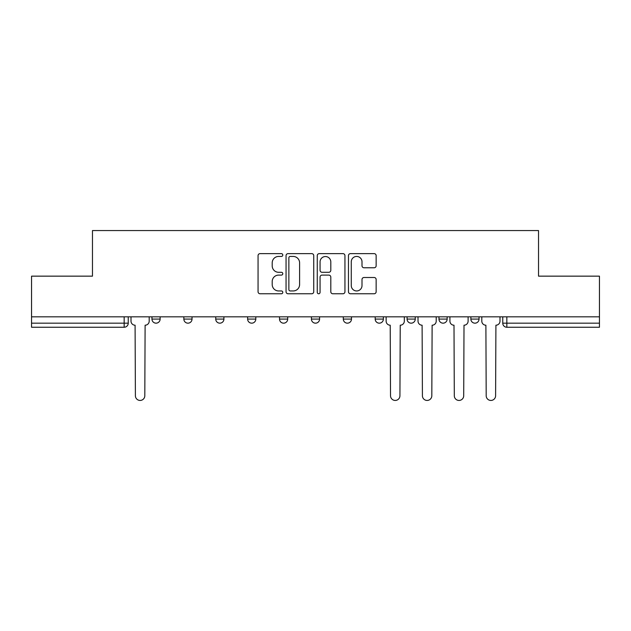 <?xml version="1.0" encoding="UTF-8"?>
<svg xmlns="http://www.w3.org/2000/svg" width="631" height="631" viewBox="0 0 631 631"><rect width="100%" height="100%" fill="white"/><g stroke="black" fill="none" stroke-linecap="round" stroke-linejoin="round"><path stroke-width="0.95" d="M282.791 255.034A1.404 1.404 0 0 0 281.387 253.63L260.067 253.63A2.003 2.003 0 0 0 258.063 255.634L258.063 291.751A2.003 2.003 0 0 0 260.067 293.762L281.387 293.762A1.404 1.404 0 0 0 282.791 292.358A1.404 1.404 0 0 0 281.387 290.954L278.626 290.954A6.42 6.42 0 0 1 272.206 284.534L272.206 281.521A6.42 6.42 0 0 1 278.626 275.1L281.387 275.1A1.404 1.404 0 0 0 282.791 273.696A1.404 1.404 0 0 0 281.387 272.292L278.626 272.292A6.42 6.42 0 0 1 272.206 265.872L272.206 262.859A6.42 6.42 0 0 1 278.626 256.438L281.387 256.438A1.404 1.404 0 0 0 282.791 255.034M407.082 316.825L407.082 319.081L415.261 319.081A4.086 4.086 0 0 1 411.175 323.167A4.086 4.086 0 0 1 407.082 319.081L407.082 316.825M343.303 316.825L343.303 319.081L351.483 319.081A4.086 4.086 0 0 1 347.389 323.167A4.086 4.086 0 0 1 343.303 319.081L343.303 316.825M311.414 316.825L311.414 319.081L319.586 319.081A4.086 4.086 0 0 1 315.5 323.167A4.086 4.086 0 0 1 311.414 319.081L311.414 316.825M247.628 319.081L247.628 316.825L247.628 319.081A4.086 4.086 0 0 0 251.722 323.167A4.086 4.086 0 0 1 247.628 319.081L255.807 319.081A4.086 4.086 0 0 1 251.722 323.167M183.85 319.081L183.85 316.825L183.85 319.081A4.086 4.086 0 0 0 187.935 323.167A4.086 4.086 0 0 1 183.85 319.081L192.029 319.081A4.086 4.086 0 0 1 187.935 323.167A4.086 4.086 0 0 0 192.029 319.081L192.029 316.825L192.029 319.081M374.144 267.773A2.003 2.003 0 0 0 376.147 265.769L376.147 255.634A2.003 2.003 0 0 0 374.144 253.63L350.465 253.63A2.003 2.003 0 0 0 348.462 255.634L348.462 291.751A2.003 2.003 0 0 0 350.465 293.762L374.144 293.762A2.003 2.003 0 0 0 376.147 291.751L376.147 279.517A2.003 2.003 0 0 0 374.144 277.506L364.008 277.506A2.003 2.003 0 0 0 362.005 279.517L362.005 285.583A5.371 5.371 0 0 1 356.633 290.954A5.371 5.371 0 0 1 351.27 285.583L351.27 261.802A5.371 5.371 0 0 1 356.633 256.438A5.371 5.371 0 0 1 362.005 261.802L362.005 265.769A2.003 2.003 0 0 0 364.008 267.773L374.144 267.773M31.55 316.825L31.55 276.149L92.473 276.149L92.473 230.56L538.527 230.56L538.527 276.149L599.45 276.149L599.45 316.825L31.55 316.825L31.55 323.167L128.243 323.167L128.243 316.825L128.243 323.167A4.086 4.086 0 0 1 124.157 327.252L31.55 327.252L31.55 323.167M313.741 255.634A2.003 2.003 0 0 0 311.738 253.63L288.059 253.63A2.003 2.003 0 0 0 286.056 255.634L286.056 291.751A2.003 2.003 0 0 0 288.059 293.762L311.738 293.762A2.003 2.003 0 0 0 313.741 291.751L313.741 255.634M319.262 253.63L342.941 253.63A2.003 2.003 0 0 1 344.944 255.634L344.944 291.751A2.003 2.003 0 0 1 342.941 293.762L332.805 293.762A2.003 2.003 0 0 1 330.802 291.751L330.802 277.104A2.003 2.003 0 0 0 328.79 275.1L322.07 275.1A2.003 2.003 0 0 0 320.067 277.104L320.067 292.358A1.404 1.404 0 0 1 318.663 293.762A1.404 1.404 0 0 1 317.259 292.358L317.259 255.634A2.003 2.003 0 0 1 319.262 253.63M502.757 316.825L502.757 323.167L599.45 323.167L599.45 327.252L506.843 327.252A4.086 4.086 0 0 1 502.757 323.167L502.757 316.825M599.45 316.825L599.45 323.167M479.039 316.825L479.039 319.081A4.086 4.086 0 0 1 474.954 323.167A4.086 4.086 0 0 1 470.868 319.081L479.039 319.081M470.868 316.825L470.868 319.081M447.15 316.825L447.15 319.081A4.086 4.086 0 0 1 443.065 323.167A4.086 4.086 0 0 1 438.971 319.081L447.15 319.081L447.15 316.825M438.971 316.825L438.971 319.081M415.261 316.825L415.261 319.081M383.372 316.825L383.372 319.081A4.086 4.086 0 0 1 379.278 323.167A4.086 4.086 0 0 1 375.193 319.081L383.372 319.081L383.372 316.825M375.193 316.825L375.193 319.081M351.483 319.081L351.483 316.825L351.483 319.081A4.086 4.086 0 0 1 347.389 323.167M319.586 319.081L319.586 316.825L319.586 319.081A4.086 4.086 0 0 1 315.5 323.167M287.697 316.825L287.697 319.081A4.086 4.086 0 0 1 283.611 323.167A4.086 4.086 0 0 1 279.517 319.081A4.086 4.086 0 0 0 283.611 323.167A4.086 4.086 0 0 0 287.697 319.081L287.697 316.825M279.517 316.825L279.517 319.081L287.697 319.081M255.807 316.825L255.807 319.081M223.918 316.825L223.918 319.081A4.086 4.086 0 0 1 219.825 323.167A4.086 4.086 0 0 1 215.739 319.081L223.918 319.081M215.739 316.825L215.739 319.081M160.132 316.825L160.132 319.081A4.086 4.086 0 0 1 156.046 323.167A4.086 4.086 0 0 1 151.961 319.081A4.086 4.086 0 0 0 156.046 323.167A4.086 4.086 0 0 0 160.132 319.081L160.132 316.825M151.961 316.825L151.961 319.081L160.132 319.081M290.268 256.438A1.404 1.404 0 0 0 288.864 257.842L288.864 289.55A1.404 1.404 0 0 0 290.268 290.954L293.178 290.954A6.42 6.42 0 0 0 299.599 284.534L299.599 262.859A6.42 6.42 0 0 0 293.178 256.438L290.268 256.438M330.802 261.904A5.371 5.371 0 0 0 325.43 256.541A5.371 5.371 0 0 0 320.067 261.904L320.067 270.281A2.003 2.003 0 0 0 322.07 272.292L328.79 272.292A2.003 2.003 0 0 0 330.802 270.281L330.802 261.904M131.003 316.825L131.003 321.124A4.086 4.086 0 0 0 135.089 325.21L135.397 395.74A4.701 4.701 0 0 0 140.098 400.44A4.701 4.701 0 0 0 144.807 395.74L145.106 325.21A4.086 4.086 0 0 0 149.2 321.124L149.2 316.825M386.133 316.825L386.133 321.124A4.086 4.086 0 0 0 390.218 325.21L390.526 395.74A4.701 4.701 0 0 0 395.227 400.44A4.701 4.701 0 0 0 399.928 395.74L400.235 325.21A4.086 4.086 0 0 0 404.321 321.124L404.321 316.825M418.022 316.825L418.022 321.124A4.086 4.086 0 0 0 422.107 325.21L422.415 395.74A4.701 4.701 0 0 0 427.116 400.44A4.701 4.701 0 0 0 431.817 395.74L432.125 325.21A4.086 4.086 0 0 0 436.218 321.124L436.218 316.825M449.911 316.825L449.911 321.124A4.086 4.086 0 0 0 453.997 325.21L454.304 395.74A4.701 4.701 0 0 0 459.005 400.44A4.701 4.701 0 0 0 463.706 395.74L464.014 325.21A4.086 4.086 0 0 0 468.107 321.124L468.107 316.825M481.8 316.825L481.8 321.124A4.086 4.086 0 0 0 485.894 325.21L486.193 395.74A4.701 4.701 0 0 0 490.902 400.44A4.701 4.701 0 0 0 495.603 395.74L495.911 325.21A4.086 4.086 0 0 0 499.997 321.124L499.997 316.825M124.157 316.825L124.157 327.252M506.843 316.825L506.843 327.252"/></g></svg>
